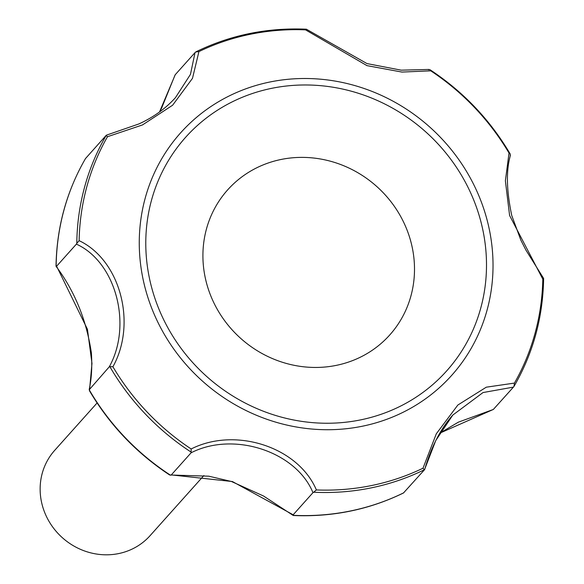 <?xml version="1.0" encoding="UTF-8"?>
<svg xmlns="http://www.w3.org/2000/svg" width="584" height="584" viewBox="0 0 584 584"><rect width="100%" height="100%" fill="white"/><g stroke="black" fill="none" stroke-linecap="round" stroke-linejoin="round"><path stroke-width="0.88" d="M403.478 492.976L424.597 469.624A239.936 224.891 -138.2 0 1 313.659 492.232L312.958 492.67C296.183 451.563 233.746 430.956 191.092 452.797L171.309 474.909L232.425 481.552L293.168 514.781L293.38 515.511C332.522 517.168 369.219 509.657 403.478 492.976L403.004 493.159M312.958 492.67L293.168 514.781M424.451 469.945L423.006 468.207L436.314 433.773L457.863 405.019L486.297 387.185L514.431 383.089L513.978 386.404L513.431 387.112L483.019 392.558L452.797 415.071L435.744 440.577L424.561 469.587M313.659 492.232L316.375 489.939C298.19 446.957 235.323 426.568 191.165 448.972A238.411 223.46 -138.2 0 1 112.909 366.752C137.196 323.178 120.092 259.989 79.125 240.659A238.411 223.46 -138.2 0 1 107.492 136.714L142.511 124.925L172.616 105.222L192.486 78.351L198.925 51.596A238.411 223.46 -138.2 0 1 305.549 29.864L366.993 65.642L401.967 72.073L430.766 70.832A238.411 223.46 -138.2 0 1 509.022 153.052L505.379 180.814L509.606 215.511L542.806 279.137A238.411 223.46 -138.2 0 1 514.431 383.089M191.092 452.797L191.165 448.972M513.431 387.112L493.356 409.435L439.723 433.197M191.245 452.177A239.936 224.891 -138.2 0 1 109.828 366.635L109.266 366.825C132.597 324.989 115.895 261.997 76.387 244.119L56.604 266.231L87.439 329.281L91.973 363.409L89.462 390.747C109.624 424.918 136.342 452.994 169.608 474.967L208.758 476.186L231.425 481.486L263.53 496.006L293.197 515.453M109.266 366.825L89.206 389.769A239.936 224.891 -138.2 0 0 170.535 475.223L171.309 474.909M56.604 266.231L56.02 266.18C56.699 227.329 66.525 191.457 85.49 158.563L85.366 158.804M76.387 244.119L76.796 243.367A239.936 224.891 -138.2 0 1 106.317 135.218L85.49 158.563M106.288 135.211L138.78 123.983C153.366 117.347 165.593 108.58 175.456 97.659L190.457 74.372L195.034 52.582L175.251 74.694L159.498 111.997M428.386 69.73L429.934 69.671L430.766 70.832M429.934 69.671C463.28 91.673 490.049 119.8 510.248 154.059L510.219 155.702M195.034 52.582L196.085 51.764C230.403 35.047 267.165 27.521 306.374 29.2L367.007 63.59L401.193 70.168L429.014 69.445M305.549 29.864L306.52 29.251M510.248 154.059L509.022 153.052M480.61 220.591A175.156 164.17 41.8 0 0 195.443 127.29A175.156 164.17 41.8 0 0 272.385 414.443A175.156 164.17 41.8 0 0 480.61 220.591M410.844 241.601A108.77 101.952 41.8 0 0 233.753 183.661A108.77 101.952 41.8 0 0 281.532 361.985A108.77 101.952 41.8 0 0 410.844 241.601M97.09 402.967L54.684 450.366A63.985 59.97 41.8 0 0 62.379 537.718A63.985 59.97 41.8 0 0 150.052 535.696L203.874 475.544M109.828 366.635L112.909 366.752M76.796 243.367L79.125 240.659M513.978 386.404L514.117 386.199C533.126 353.262 542.967 317.338 543.624 278.429L525.98 250.2L520.884 240.236L511.752 215.511C506.459 190.493 506.014 170.411 510.438 155.256M106.054 135.422L107.492 136.714M542.806 279.137L543.602 278.334M195.698 51.998L198.925 51.596M403.887 492.728A239.936 224.891 -138.2 0 1 293.066 515.314M423.006 468.207A238.411 223.46 -138.2 0 1 316.375 489.939M486.91 219.307A181.865 170.455 41.8 0 0 190.822 122.436A181.865 170.455 41.8 0 0 270.713 420.582A181.865 170.455 41.8 0 0 486.91 219.307M56.144 266.392A239.936 224.891 -138.2 0 1 85.629 158.352M439.708 433.226L458.36 422.159L493.392 409.45M56.049 266.297C74.701 291.182 86.483 320.09 91.396 353.028C92.754 374.702 89.878 385.513 89.235 389.462M159.468 112.018L161.505 108.39L175.076 74.949M424.612 469.711C431.262 446.869 440.657 428.656 452.797 415.071"/></g></svg>
